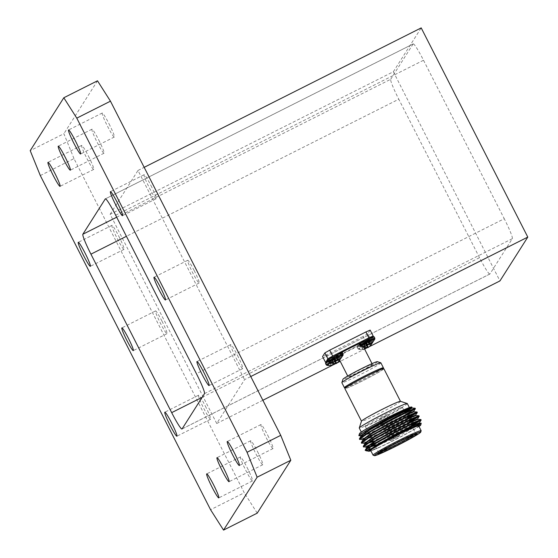 <?xml version="1.0" encoding="UTF-8"?>
<svg xmlns="http://www.w3.org/2000/svg" width="558" height="558" viewBox="0 0 558 558"><rect width="100%" height="100%" fill="white"/><g stroke="black" fill="none" stroke-linecap="round" stroke-linejoin="round"><path stroke-width="0.42" stroke-dasharray="2.79 2.09" d="M370.414 345.674L367.471 342.256L365.65 343.198L365.218 343.533L367.471 347.348M367.471 342.256L370.554 345.451M365.797 348.199L365.225 348.478L363.649 344.321L365.218 343.533M365.79 343.121L368.189 347.202L365.532 343.031L367.569 342.096M363.649 344.321L361.668 345.179L362.637 349.594L364.695 349.168M363.697 344.237L365.483 348.666M362.581 344.607L364.744 348.966L362.777 349.364L361.765 345.018L364.018 343.742L365.72 347.697M367.966 346.567L365.588 342.954L364.018 343.742M365.532 343.037L367.799 346.651L365.588 342.954M372.8 342.291A7.931 0.425 -27 0 1 365.874 346.26A7.931 0.425 -27 0 1 358.71 349.461A7.931 0.425 -27 0 1 358.703 349.461A7.931 0.425 -27 0 1 363.349 346.609M363.537 346.511A7.931 0.425 -27 0 1 372.744 342.221M357.748 346.072C357.873 345.437 371.586 338.539 370.658 339.571C370.533 340.206 356.813 347.104 357.748 346.072M328.285 361.758A8.356 0.453 -27 0 1 333.482 359.01A8.356 0.453 -27 0 1 340.457 355.955L339.306 355.341L337.457 355.976L327.818 360.852L338.971 355.523C338.839 356.157 325.126 363.056 326.053 362.023M331.85 362.456A7.931 0.425 -27 0 1 341.119 358.229A7.931 0.425 -27 0 1 334.186 362.212A7.931 0.425 -27 0 1 327.016 365.413M339.78 360.447L341.119 358.229A7.931 0.425 -27 0 1 341.112 358.243L341.105 357.225A8.356 0.453 -27 0 1 341.091 357.28A8.356 0.453 -27 0 1 333.524 361.598A8.356 0.453 -27 0 1 326.214 364.82M334.103 364.151L333.538 364.43L331.961 360.273L333.531 359.485L335.783 363.293M338.727 361.626L335.881 358.048L338.866 361.403M335.783 358.208L333.531 359.485M331.961 360.273L329.973 361.131L330.95 365.546M331.089 365.316L329.973 361.131M333.872 364.569L331.891 360.022L330.078 360.97M331.891 360.022L332.331 359.694L334.033 363.649M336.279 362.519L333.893 358.906L332.331 359.694M335.881 358.048L333.893 358.906M340.987 352.349C340.854 352.984 327.141 359.889 328.069 358.85M343.121 355.076A7.931 0.425 -27 0 1 336.202 359.038A7.931 0.425 -27 0 1 329.032 362.247M336.118 360.977L335.546 361.256L333.97 357.106L335.539 356.311L337.799 360.126M340.736 358.459L337.792 355.034L340.882 358.236M337.792 355.034L335.539 356.311M333.97 357.106L331.989 357.957L332.959 362.372M334.026 357.022L335.811 361.451M333.105 362.149L331.989 357.957M335.881 361.403L333.907 356.855L332.087 357.804M333.907 356.855L334.34 356.52L336.042 360.482M338.294 359.345L335.909 355.732L334.34 356.52M335.86 355.816L338.12 359.429L335.909 355.732M336.111 355.906L338.511 359.987L335.874 355.816L337.897 354.881M372.674 336.397C372.542 337.032 358.829 343.937 359.757 342.905M374.816 339.125A7.931 0.425 -27 0 1 367.889 343.086A7.931 0.425 -27 0 1 360.719 346.295M367.806 345.025L367.241 345.304L365.664 341.154L367.234 340.359L369.487 344.174M372.43 342.507L369.487 339.083L372.57 342.284M369.487 339.083L367.234 340.359M365.664 341.154L363.676 342.005L364.653 346.42M364.793 346.197L363.676 342.005M367.576 345.451L365.595 340.903L363.781 341.852M365.595 340.903L366.034 340.568L367.736 344.53M369.982 343.393L367.596 339.78L366.034 340.568M369.584 338.929L367.596 339.78M325.593 362.463L370.847 339.627L367.848 333.747L370.149 330.12L373.149 336.007M367.848 333.747L363.035 336.474L366.034 342.361M329.82 360.594L326.821 354.707L363.035 336.474M326.821 354.707L322.601 356.576M262.86 400.274L216.727 423.494L244.571 379.649L250.765 376.531M369.375 346.658L367.68 347.508M365.664 348.527L340.227 361.326M337.681 362.609L335.993 363.46M333.97 364.479L332.352 365.295M216.727 423.494L110.142 214.3L393.355 71.745L499.947 280.932M110.142 214.3L137.986 170.462L244.571 379.649M194.163 270.518A12.722 1.151 63.3 0 1 199.164 283.018A12.722 1.151 63.3 0 1 192.719 272.785A12.722 1.151 63.3 0 1 187.718 260.286A12.722 1.151 63.3 0 1 194.163 270.518M161.994 321.164A12.722 1.151 63.3 0 1 166.995 333.663A12.722 1.151 63.3 0 1 160.558 323.431A12.722 1.151 63.3 0 1 155.556 310.932A12.722 1.151 63.3 0 1 161.994 321.164M205.316 406.043A13.434 1.221 63.3 0 1 210.596 419.239A13.434 1.221 63.3 0 1 203.796 408.435A13.434 1.221 63.3 0 1 198.515 395.238A13.434 1.221 63.3 0 1 205.316 406.043M118.756 236.16A13.434 1.221 63.3 0 1 124.036 249.356A13.434 1.221 63.3 0 1 117.236 238.552A13.434 1.221 63.3 0 1 111.956 225.355A13.434 1.221 63.3 0 1 118.756 236.16M88.471 156.205A13.434 1.221 63.3 0 1 93.751 169.402A13.434 1.221 63.3 0 1 86.95 158.598A13.434 1.221 63.3 0 1 81.67 145.401A13.434 1.221 63.3 0 1 88.471 156.205M98.752 140.016A13.434 1.221 63.3 0 1 104.032 153.213A13.434 1.221 63.3 0 1 97.232 142.409A13.434 1.221 63.3 0 1 91.951 129.212A13.434 1.221 63.3 0 1 98.752 140.016M109.033 123.834A13.434 1.221 63.3 0 1 114.313 137.031A13.434 1.221 63.3 0 1 107.513 126.22A13.434 1.221 63.3 0 1 102.233 113.023A13.434 1.221 63.3 0 1 109.033 123.834M150.918 185.514A13.434 1.221 63.3 0 1 156.198 198.711A13.434 1.221 63.3 0 1 149.398 187.906A13.434 1.221 63.3 0 1 144.117 174.71A13.434 1.221 63.3 0 1 150.918 185.514M237.485 355.404A13.434 1.221 63.3 0 1 242.765 368.601A13.434 1.221 63.3 0 1 235.964 357.79A13.434 1.221 63.3 0 1 230.684 344.593A13.434 1.221 63.3 0 1 237.485 355.404M267.763 435.352A13.434 1.221 63.3 0 1 273.043 448.548A13.434 1.221 63.3 0 1 266.243 437.744A13.434 1.221 63.3 0 1 260.963 424.547A13.434 1.221 63.3 0 1 267.763 435.352M257.482 451.541A13.434 1.221 63.3 0 1 262.762 464.737A13.434 1.221 63.3 0 1 255.962 453.933A13.434 1.221 63.3 0 1 250.681 440.736A13.434 1.221 63.3 0 1 257.482 451.541M247.201 467.73A13.434 1.221 63.3 0 1 252.481 480.926A13.434 1.221 63.3 0 1 245.68 470.122A13.434 1.221 63.3 0 1 240.4 456.925A13.434 1.221 63.3 0 1 247.201 467.73M40.309 175.561L73.991 158.612L244.251 492.77L210.568 509.726M73.991 158.612L63.891 133.704L30.209 150.66M97.49 80.805L63.891 133.704M257.224 513.144L244.251 492.77M393.355 71.745L421.199 27.9M137.986 170.462L144.173 167.344M204.5 393.613L512.342 238.664L489.903 273.985L182.061 428.942M202.156 397.303L479.524 257.691A20.36 1.848 -116.7 0 0 489.826 274.062A20.36 1.848 -116.7 0 0 489.903 273.985M479.524 257.691L398.775 99.212L126.415 236.306M116.692 217.208L390.698 79.285A20.36 1.848 -116.7 0 0 398.775 99.212M390.698 79.285L413.136 43.956L105.469 198.822M115.673 215.214L423.515 60.257A20.36 1.848 -116.7 0 0 413.213 43.887A20.36 1.848 -116.7 0 0 413.136 43.956M423.515 60.257L504.265 218.736L196.423 373.693M512.342 238.664A20.36 1.848 -116.7 0 0 504.265 218.736M414.385 434.64A20.869 1.123 153 0 0 415.71 433.468A20.869 1.123 153 0 0 415.661 433.426A20.869 1.123 153 0 0 396.954 441.762A20.869 1.123 153 0 0 378.561 452.287A20.869 1.123 153 0 0 378.526 452.343A20.869 1.123 153 0 0 378.526 452.412A20.869 1.123 153 0 0 380.263 452.036M421.157 430.783A26.972 1.451 -27 0 1 421.116 430.86A26.972 1.451 -27 0 1 397.338 444.461A26.972 1.451 -27 0 1 373.156 455.237M391.639 438.874L397.073 436.119L391.639 438.874L391.186 440.248L398.433 436.558L391.186 440.248M381.023 418.047L386.464 415.291L381.023 418.047M390.286 440.694L399.347 436.105L390.286 440.694M379.21 418.96L388.277 414.371L379.21 418.96M365.176 426.019A20.869 1.123 153 0 0 365.148 426.152A20.869 1.123 153 0 0 384.253 417.677A20.869 1.123 153 0 0 402.332 407.207A20.869 1.123 153 0 0 384.078 415.25A20.869 1.123 153 0 0 365.176 426.019M405.387 413.199L382.83 423.515L405.303 411.49M366.676 450.25L365.197 450.341M411.483 425.161L390.258 435.826L373.86 443.247M368.134 445.507L363.558 446.693M409.558 421.388L388.333 432.052L368.615 440.827L361.633 442.919M407.633 417.614L386.415 428.279L366.69 437.054L359.715 439.146M421.318 423.32L403.043 433.74L372.514 448.158M419.595 423.138L410.611 428.46L391.611 437.939L374.941 445.368M369.626 447.321L368.775 447.565M366.745 447.314L366.92 447.655L367.011 447.279M417.67 419.365L408.686 424.687L389.693 434.166L373.016 441.594M365.853 444.001L364.995 443.882L365.085 443.505M415.745 415.591L406.768 420.913L387.768 430.392L365.281 439.92M363.935 440.227L363.07 440.109L363.167 439.732M413.827 411.818L404.843 417.14L385.85 426.619L363.363 436.147M362.009 436.454L361.152 436.335L361.242 435.958M411.902 408.044L411.971 407.249M404.927 412.292L387.643 421.06M369.103 450.836L378.596 447.753L370.93 450.948M375.262 449.211L368.901 451.101M419.651 423.159L419.414 422.692L410.367 427.986L391.374 437.472L374.704 444.9M370.924 446.344L370.554 446.47M417.726 419.386L417.489 418.918L408.449 424.213L389.449 433.699L372.779 441.127M366.969 443.219L364.751 443.408L364.995 443.882M415.808 415.619L415.564 415.145L406.524 420.439L387.531 429.925L366.871 438.867M365.044 439.446L362.833 439.634L363.07 440.109M413.883 411.846L413.645 411.372L404.606 416.666L385.606 426.152L364.953 435.094M363.119 435.672L360.907 435.861L361.152 436.335M367.359 451.024L368.587 450.927M411.72 425.635L390.495 436.3L374.097 443.715M367.087 446.428L363.886 447.174M409.795 421.862L388.577 432.527L372.179 439.941M371.984 440.025L361.961 443.401M407.877 418.088L386.652 428.753L370.254 436.168M370.059 436.251L360.036 439.627M405.952 414.315L405.073 414.782A31.806 1.716 153 0 0 405.938 414.287M409.865 408.77L411.644 407.57M359.157 435.903L366.515 433.475M368.461 432.659L405.073 414.782M378.596 447.753A29.26 1.576 153 0 0 419.009 426.486M382.83 423.515A29.26 1.576 -27 0 1 367.52 430.804M366.899 431.076A29.26 1.576 -27 0 1 359.533 433.538M411.232 407.668A29.26 1.576 -27 0 1 409.509 408.923M418.73 425.942A26.972 1.451 -27 0 1 418.695 426.11A26.972 1.451 -27 0 1 394.269 440.039A26.972 1.451 -27 0 1 370.665 450.432M404.62 411.692A26.972 1.451 -27 0 1 378.143 425.684A26.972 1.451 -27 0 1 361.577 432.59A26.972 1.451 -27 0 1 382.572 420.272A26.972 1.451 -27 0 1 409.042 408.086M409.363 407.556L409.642 408.1A26.972 1.451 -27 0 1 409.6 408.268M407.333 403.574A26.972 1.451 -27 0 1 407.298 403.741A26.972 1.451 -27 0 1 382.872 417.67A26.972 1.451 -27 0 1 359.268 428.063M400.435 401.314A21.881 1.179 -27 0 1 400.491 401.355A21.881 1.179 -27 0 1 400.463 401.495A21.881 1.179 -27 0 1 380.647 412.787A21.881 1.179 -27 0 1 361.493 421.227A21.881 1.179 -27 0 1 361.493 421.157M383.862 368.705A21.881 1.179 -27 0 1 383.827 368.845A21.881 1.179 -27 0 1 364.011 380.144A21.881 1.179 -27 0 1 344.865 388.577M382.921 369.298A20.869 1.123 -27 0 1 364.025 380.075A20.869 1.123 -27 0 1 345.772 388.117A20.869 1.123 -27 0 1 363.851 377.64A20.869 1.123 -27 0 1 382.948 369.173A20.869 1.123 -27 0 1 382.921 369.298M382.488 368.266A20.869 1.123 -27 0 1 382.46 368.399A20.869 1.123 -27 0 1 363.565 379.168A20.869 1.123 -27 0 1 345.304 387.21M382.649 368.58A21.881 1.179 -27 0 1 364.437 378.791A21.881 1.179 -27 0 1 345.472 387.531M380.863 362.826A21.881 1.179 -27 0 1 380.828 362.958A21.881 1.179 -27 0 1 361.012 374.258A21.881 1.179 -27 0 1 341.866 382.69M377.389 361.675A19.342 1.039 -27 0 1 377.41 361.835A19.342 1.039 -27 0 1 359.436 372.053A19.342 1.039 -27 0 1 342.975 379.21M372.339 364.388A13.636 0.732 -27 0 1 359.987 371.426A13.636 0.732 -27 0 1 348.053 376.685A13.636 0.732 -27 0 1 359.875 369.842A13.636 0.732 -27 0 1 372.36 364.304A13.636 0.732 -27 0 1 372.339 364.388M359.157 343.756A13.636 0.732 -27 0 1 361.514 343.024A13.636 0.732 -27 0 1 361.493 343.107A13.636 0.732 -27 0 1 349.148 350.145A13.636 0.732 -27 0 1 337.213 355.404A13.636 0.732 -27 0 1 341.991 352.3M370.847 339.627L373.016 336.223M367.708 346.692L365.65 343.198M367.415 346.839L365.295 343.435L367.387 346.853M366.564 342.71L368.789 346.978M366.655 342.661L368.873 346.923M366.759 342.507L369.075 346.783M366.669 342.549L368.991 346.846M365.929 342.898L368.503 347.146M365.288 348.757L363.425 344.321M365.811 342.954L368.385 347.202M363.446 344.153L365.42 348.701M365.56 348.617L363.579 344.077M365.169 348.806L363.307 344.377M365.79 348.394L363.942 343.84L365.811 348.359M362.672 344.565L364.841 348.931M364.611 349.001L362.567 344.725M364.597 349.196L362.477 344.767M372.786 341.329A8.356 0.453 -27 0 1 365.218 345.646A8.356 0.453 -27 0 1 357.901 348.869A8.356 0.453 -27 0 1 365.818 344.328A8.356 0.453 -27 0 1 372.793 341.273A8.356 0.453 -27 0 1 372.786 341.329M365.176 343.058A8.356 0.453 -27 0 1 372.151 340.003A8.356 0.453 -27 0 1 372.137 340.059A8.356 0.453 -27 0 1 364.569 344.37A8.356 0.453 -27 0 1 357.253 347.592A8.356 0.453 -27 0 1 365.176 343.058M330.078 362.4A8.356 0.453 -27 0 1 334.13 360.28A8.356 0.453 -27 0 1 341.105 357.225L340.457 355.955A8.356 0.453 -27 0 1 340.45 356.011A8.356 0.453 -27 0 1 332.889 360.315A8.356 0.453 -27 0 1 325.565 363.551M334.967 358.613L337.185 362.867M334.877 358.661L337.095 362.923M334.103 359.073L336.502 363.153M336.021 362.644L333.963 359.15M333.579 359.401L335.693 362.805L333.6 359.387M333.796 364.618L331.996 360.189M333.6 364.709L331.731 360.273M333.482 364.758L331.612 360.329M332.924 364.953L330.88 360.677M332.826 364.981L330.789 360.719M330.887 360.559L333.056 364.911M330.978 360.517L333.154 364.883M331.752 360.105L333.733 364.653M334.103 364.346L332.254 359.791M334.116 364.311L332.275 359.77M336.467 363.153L333.844 358.989M334.123 358.906L336.69 363.153M334.242 358.85L336.816 363.098M334.974 358.501L337.304 362.791M335.065 358.459L337.388 362.735M342.473 352.789A8.356 0.453 -27 0 1 342.459 352.837A8.356 0.453 -27 0 1 334.905 357.148A8.356 0.453 -27 0 1 327.574 360.377M343.121 354.058A8.356 0.453 -27 0 1 343.107 354.107A8.356 0.453 -27 0 1 335.539 358.424A8.356 0.453 -27 0 1 328.223 361.647M336.983 355.446L339.201 359.701M336.886 355.495L339.111 359.757M338.029 359.471L335.979 355.983M337.736 359.617L335.616 356.213M337.709 359.631L335.595 356.234M335.616 361.535L333.747 357.106M335.491 361.584L333.628 357.155M334.94 361.779L332.889 357.504M334.842 361.807L332.805 357.545M332.903 357.392L335.072 361.744M332.993 357.343L335.17 361.71M333.768 356.932L335.749 361.479M336.111 361.172L334.263 356.625M336.132 361.138L334.291 356.604M336.132 355.732L338.706 359.98M336.258 355.683L338.825 359.931M336.99 355.334L339.32 359.624M337.081 355.286L339.397 359.568M374.16 336.837A8.356 0.453 -27 0 1 374.153 336.886A8.356 0.453 -27 0 1 366.592 341.196A8.356 0.453 -27 0 1 359.268 344.425M374.809 338.106A8.356 0.453 -27 0 1 374.795 338.155A8.356 0.453 -27 0 1 367.227 342.473A8.356 0.453 -27 0 1 359.917 345.695M368.671 339.494L370.889 343.749M368.58 339.543L370.798 343.805M367.806 339.955L370.205 344.035M369.724 343.526L367.666 340.031M369.424 343.665L367.304 340.261M369.396 343.679L367.283 340.282M367.499 345.5L365.713 341.071L367.499 345.5M367.485 345.507L365.699 341.071M367.304 345.583L365.434 341.154M367.185 345.632L365.316 341.203M366.627 345.827L364.583 341.552M366.529 345.855L364.493 341.594M364.59 341.44L366.759 345.793M364.681 341.391L366.857 345.758M365.462 340.98L367.436 345.528M367.806 345.221L365.957 340.673M367.82 345.193L365.978 340.652M367.548 339.864L370.17 344.028M367.827 339.78L370.393 344.028M367.945 339.731L370.519 343.979M368.678 339.383L371.007 343.672M368.768 339.334L371.091 343.616M367.624 342.103L370.651 345.451M361.605 345.172L362.54 349.587M362.602 349.594L358.703 349.461L357.253 347.592C358.585 344.928 353.681 348.401 363.928 342.521C375.136 337.541 368.971 339.501 372.151 340.003L372.807 342.277M335.937 358.055L338.957 361.403M329.918 361.117L330.852 365.532M337.953 354.881L340.973 358.236M331.926 357.95L332.868 362.365M369.64 338.929L372.66 342.284M363.621 341.998L364.555 346.413M240.4 456.925L206.718 473.875M252.481 480.926L218.799 497.875M250.681 440.736L216.999 457.693M262.762 464.737L229.08 481.694M260.963 424.547L227.28 441.504M273.043 448.548L239.361 465.505M230.684 344.593L197.002 361.549M242.765 368.601L209.083 385.55M144.117 174.71L110.435 191.659M156.198 198.711L122.516 215.667M102.233 113.023L68.55 129.979M114.313 137.031L80.631 153.98M91.951 129.212L58.269 146.168M104.032 153.213L70.35 170.169M81.67 145.401L47.988 162.357M93.751 169.402L60.069 186.358M111.956 225.355L78.273 242.305M124.036 249.356L90.354 266.305M198.515 395.238L164.833 412.195M210.596 419.239L176.914 436.196M155.556 310.932L121.874 327.888M166.995 333.663L133.313 350.619M187.718 260.286L154.036 277.242M199.164 283.018L165.482 299.974M181.985 429.018L489.826 274.062M105.371 198.843L413.213 43.887M378.526 452.343L378.087 453.71M415.661 433.426L417.021 433.866M397.066 436.112L398.433 436.558M397.073 436.119L386.464 415.291M391.632 438.895L381.016 418.068M399.347 436.105L388.277 414.371M390.279 440.722L379.203 418.988M365.148 426.152L368.315 432.366M368.559 432.841L370.24 436.14M370.477 436.614L372.165 439.913M372.402 440.388L374.083 443.687M374.327 444.161L375.164 445.807M375.401 446.281L378.526 452.412M402.332 407.207L405.059 412.564M405.303 413.032L406.984 416.338M407.221 416.805L408.909 420.111M409.147 420.579L410.827 423.885M411.072 424.352L415.71 433.468M368.81 451.373L368.601 450.955M361.577 432.59L361.298 432.045M372.36 364.304L372.026 363.642M363.3 346.511L361.514 343.024M348.053 376.685L347.718 376.029M339.397 359.687L337.213 355.404"/><path stroke-width="0.84" d="M367.227 346.93L368.189 347.508L370.379 345.632M368.322 347.432L370.414 345.674M367.471 347.348L365.797 348.199M364.597 349.196L365.476 348.673M368.14 347.195L367.966 346.567L365.72 347.697L365.79 348.394L364.569 349.015M326.053 362.023L327.818 360.852L325.739 362.254L325.565 363.544A8.356 0.453 -27 0 1 328.285 361.758M330.078 362.4A8.356 0.453 -27 0 0 326.214 364.82L327.016 365.413A7.931 0.425 -27 0 1 331.85 362.456M336.467 363.153L338.692 361.584M335.539 362.881L336.495 363.46L338.727 361.626M335.783 363.293L334.103 364.151M330.922 365.441L333.782 364.625M330.95 365.546L333.733 364.653L334.033 363.649L336.279 362.519L336.453 363.146M328.069 358.85C328.202 358.222 341.914 351.317 340.987 352.349M343.121 354.058A8.356 0.453 -27 0 0 336.146 357.106A8.356 0.453 -27 0 0 328.223 361.647L329.032 362.247A7.931 0.425 -27 0 1 335.874 358.243A7.931 0.425 -27 0 1 343.128 355.062L343.128 355.062A7.931 0.425 -27 0 1 343.121 355.076L342.473 352.789A8.356 0.453 -27 0 0 335.498 355.837A8.356 0.453 -27 0 0 327.574 360.377C328.906 357.706 324.003 361.186 334.249 355.3C345.465 350.326 339.292 352.279 342.473 352.789M337.555 359.708L338.511 360.287L340.701 358.417M338.65 360.21L340.736 358.459M337.799 360.126L336.118 360.977M332.938 362.275L335.797 361.458M332.959 362.372L335.749 361.479L336.042 360.482L338.294 359.345L338.462 359.973M359.757 342.905C359.889 342.27 373.602 335.365 372.674 336.397M370.17 344.028L372.639 342.34L374.823 339.111L374.809 338.106A8.356 0.453 -27 0 0 367.834 341.154A8.356 0.453 -27 0 0 359.917 345.695L360.719 346.295A7.931 0.425 -27 0 1 367.562 342.291A7.931 0.425 -27 0 1 374.823 339.111L374.823 339.111A7.931 0.425 -27 0 1 374.816 339.125M369.243 343.756L370.198 344.335L372.43 342.507M369.487 344.174L367.806 345.025M364.625 346.323L367.485 345.507M364.653 346.42L367.576 345.451L367.736 344.53L369.982 343.393L370.156 344.021M373.016 336.223L368.908 337.834L365.909 331.947L329.694 350.173L332.694 356.06L327.881 358.794L325.593 362.463M365.909 331.947L370.149 330.12M322.601 356.576L325.579 362.421M327.881 358.794L324.882 352.907L322.58 356.534M324.882 352.907L329.694 350.173M144.173 167.344L421.199 27.9L527.791 237.094L499.947 280.932L369.375 346.658M367.68 347.508L365.664 348.527M340.227 361.326L337.681 362.609M335.993 363.46L333.97 364.479M332.352 365.295L262.86 400.274M527.791 237.094L250.765 376.531M63.807 97.762L97.49 80.805L110.463 101.179L76.781 118.136L63.807 97.762L30.209 150.66L40.309 175.561L210.568 509.726L223.542 530.1L257.14 477.202L247.048 452.294L76.781 118.136M247.048 452.294L280.73 435.345L110.463 101.179M280.73 435.345L290.823 460.245L257.14 477.202M223.542 530.1L257.224 513.144L290.823 460.245M211.998 487.071A13.434 1.221 -116.7 0 0 218.799 497.875A13.434 1.221 -116.7 0 0 213.847 485.327A13.434 1.221 -116.7 0 0 206.718 473.875A13.434 1.221 -116.7 0 0 211.998 487.071M222.279 470.889A13.434 1.221 -116.7 0 0 229.08 481.694A13.434 1.221 -116.7 0 0 224.128 469.145A13.434 1.221 -116.7 0 0 216.999 457.693A13.434 1.221 -116.7 0 0 222.279 470.889M232.56 454.7A13.434 1.221 -116.7 0 0 239.361 465.505A13.434 1.221 -116.7 0 0 234.409 452.957A13.434 1.221 -116.7 0 0 227.28 441.504A13.434 1.221 -116.7 0 0 232.56 454.7M202.282 374.746A13.434 1.221 -116.7 0 0 209.083 385.55A13.434 1.221 -116.7 0 0 204.13 373.002A13.434 1.221 -116.7 0 0 197.002 361.549A13.434 1.221 -116.7 0 0 202.282 374.746M115.715 204.856A13.434 1.221 -116.7 0 0 122.516 215.667A13.434 1.221 -116.7 0 0 117.564 203.112A13.434 1.221 -116.7 0 0 110.435 191.659A13.434 1.221 -116.7 0 0 115.715 204.856M73.83 143.176A13.434 1.221 -116.7 0 0 80.631 153.98A13.434 1.221 -116.7 0 0 75.679 141.432A13.434 1.221 -116.7 0 0 68.55 129.979A13.434 1.221 -116.7 0 0 73.83 143.176M63.556 159.365A13.434 1.221 -116.7 0 0 70.35 170.169A13.434 1.221 -116.7 0 0 65.398 157.621A13.434 1.221 -116.7 0 0 58.269 146.168A13.434 1.221 -116.7 0 0 63.556 159.365M53.275 175.554A13.434 1.221 -116.7 0 0 60.069 186.358A13.434 1.221 -116.7 0 0 55.116 173.81A13.434 1.221 -116.7 0 0 47.988 162.357A13.434 1.221 -116.7 0 0 53.275 175.554M83.554 255.501A13.434 1.221 -116.7 0 0 90.354 266.305A13.434 1.221 -116.7 0 0 85.402 253.757A13.434 1.221 -116.7 0 0 78.273 242.305A13.434 1.221 -116.7 0 0 83.554 255.501M170.113 425.391A13.434 1.221 -116.7 0 0 176.914 436.196A13.434 1.221 -116.7 0 0 171.962 423.648A13.434 1.221 -116.7 0 0 164.833 412.195A13.434 1.221 -116.7 0 0 170.113 425.391M126.875 340.387A12.722 1.151 -116.7 0 0 133.313 350.619A12.722 1.151 -116.7 0 0 128.626 338.734A12.722 1.151 -116.7 0 0 121.874 327.888A12.722 1.151 -116.7 0 0 126.875 340.387M159.037 289.741A12.722 1.151 -116.7 0 0 165.482 299.974A12.722 1.151 -116.7 0 0 160.788 288.088A12.722 1.151 -116.7 0 0 154.036 277.242A12.722 1.151 -116.7 0 0 159.037 289.741M126.415 236.306L90.933 254.162L171.683 412.641A20.36 1.848 63.3 0 0 181.985 429.018A20.36 1.848 63.3 0 0 182.061 428.942L204.5 393.613A20.36 1.848 63.3 0 0 196.423 373.693L115.673 215.214A20.36 1.848 63.3 0 0 105.371 198.843A20.36 1.848 63.3 0 0 105.295 198.913L82.856 234.241L116.692 217.208M90.933 254.162A20.36 1.848 63.3 0 1 82.856 234.241M380.263 452.036A20.869 1.123 153 0 0 397.631 443.945A20.869 1.123 153 0 0 414.385 434.64M378.115 453.647A21.881 1.179 -27 0 1 397.408 442.613A21.881 1.179 -27 0 1 417.021 433.866A21.881 1.179 -27 0 1 398.119 444.893A21.881 1.179 -27 0 1 378.087 453.71A21.881 1.179 -27 0 1 378.115 453.647M374.495 455.468A25.954 1.395 153 0 0 374.523 455.677A25.954 1.395 153 0 0 398.217 445.089A25.954 1.395 153 0 0 420.711 432.15A25.954 1.395 153 0 0 398.621 441.755A25.954 1.395 153 0 0 374.495 455.468M374.523 455.677L373.156 455.237A26.972 1.451 -27 0 1 373.086 455.189A26.972 1.451 -27 0 1 373.128 455.021A26.972 1.451 -27 0 1 397.554 441.092A26.972 1.451 -27 0 1 421.157 430.692A26.972 1.451 -27 0 1 421.157 430.783L420.711 432.15M359.715 439.146L359.512 438.609L368.754 432.108L389.045 420.732L408.289 411.023L415.012 408.428L405.387 413.199M365.197 450.341L374.523 443.429L394.813 432.052L414.057 422.343L420.83 419.525L411.483 425.161M373.86 443.247L368.134 445.507M363.558 446.693L363.356 446.156L372.598 439.655L392.895 428.279L412.132 418.57L418.905 415.752L409.558 421.388M361.633 442.919L361.438 442.382L370.672 435.882L390.97 424.505L410.207 414.796L416.986 411.978L407.633 417.614M369.41 450.592L397.324 434.375L421.22 423.222L420.774 424.994A29.26 1.576 153 0 0 398.252 434.626A29.26 1.576 153 0 0 369.41 450.592L368.852 451.192L368.615 450.725L377.103 444.614L395.622 434.187L413.171 425.273L419.414 422.692L419.651 423.159M372.514 448.158L366.676 450.25M368.915 451.08L377.348 445.082L395.859 434.654L413.415 425.747L419.595 423.138L421.22 423.222M374.941 445.368L369.626 447.321M368.775 447.565L366.92 447.655L366.69 446.951L375.185 440.841L393.697 430.413L411.253 421.499L417.489 418.918L417.726 419.386M365.281 449.929L367.011 447.279L375.422 441.308L393.941 430.881L411.49 421.974L417.67 419.365L420.83 419.525M373.016 441.594L365.853 444.001M363.356 446.156L365.085 443.505L373.497 437.542L392.016 427.114L409.565 418.2L415.745 415.591L418.905 415.752M365.281 439.92L363.935 440.227M361.438 442.382L363.167 439.732L371.579 433.768L390.091 423.341L407.647 414.427L413.827 411.818L416.986 411.978M363.363 436.147L362.009 436.454M359.512 438.609L361.242 435.958L369.654 429.995L388.173 419.567L405.722 410.653L411.902 408.044L415.061 408.205M361.152 436.335L360.921 435.631L369.417 429.52L387.929 419.093L405.485 410.179L411.72 407.598L411.888 408.198L404.927 412.292M370.93 450.948L368.852 451.192M374.704 444.9L370.924 446.344M370.554 446.47L367.045 447.335L363.523 446.77L372.842 440.123L393.132 428.753L412.369 419.037L419.149 416.401L409.795 421.862M372.779 441.127L366.969 443.219M364.995 443.882L364.772 443.178L373.26 437.067L391.772 426.64L409.328 417.726L415.564 415.145L415.808 415.619M366.871 438.867L365.044 439.446M363.07 440.109L362.846 439.404L371.335 433.294L389.854 422.866L407.403 413.952L413.645 411.372L413.883 411.846M364.953 435.094L363.119 435.672M411.644 407.57L409.865 408.77M365.33 450.432A31.806 1.716 -27 0 1 365.288 450.425A31.806 1.716 -27 0 1 365.204 450.362A31.806 1.716 -27 0 1 371.642 445.821L366.934 450.955L368.971 451.108M368.587 450.927L369.103 450.836M371.642 445.821L395.057 432.527L414.294 422.811L421.074 420.174L411.72 425.635M374.097 443.715L367.087 446.428M365.12 443.561L361.598 442.996L370.917 436.349L391.207 424.98L410.451 415.264L417.224 412.627L407.877 418.088M363.202 439.788L359.673 439.223L368.991 432.576L389.289 421.206L408.526 411.49L415.305 408.854L405.952 414.315M411.971 407.249L404.118 410.283L385.759 419.456L367.094 429.813L358.85 435.624L361.277 436.014M366.515 433.475L368.461 432.659M419.009 426.486A29.26 1.576 153 0 0 420.774 424.994M367.52 430.804A29.26 1.576 -27 0 1 366.899 431.076M358.85 435.624L359.533 433.538A29.26 1.576 -27 0 1 384.894 418.939A29.26 1.576 -27 0 1 411.609 407.005L411.957 407.117M411.692 407.131A29.26 1.576 -27 0 1 411.232 407.668M409.509 408.923A29.26 1.576 -27 0 1 408.128 409.809M405.938 414.287A31.806 1.716 153 0 0 415.012 408.428M373.086 455.189L370.665 450.432A26.972 1.451 -27 0 1 394.039 436.893A26.972 1.451 -27 0 1 418.73 425.942L421.157 430.692M409.6 408.268A26.972 1.451 -27 0 1 404.62 411.692M409.042 408.086A26.972 1.451 -27 0 1 409.642 408.1M361.298 432.045L359.268 428.063A26.972 1.451 -27 0 1 359.268 427.979A26.972 1.451 -27 0 1 382.642 414.524A26.972 1.451 -27 0 1 407.263 403.518A26.972 1.451 -27 0 1 407.333 403.574L409.363 407.556M359.268 427.979L361.493 421.157A21.881 1.179 -27 0 1 380.458 410.242A21.881 1.179 -27 0 1 400.435 401.314L407.263 403.518M361.479 421.199L344.865 388.577A21.881 1.179 -27 0 1 363.823 377.592A21.881 1.179 -27 0 1 383.862 368.705L400.477 401.328M345.604 387.803L345.304 387.21A20.869 1.123 -27 0 1 363.391 376.734A20.869 1.123 -27 0 1 382.488 368.266L382.788 368.852M345.472 387.531A21.881 1.179 -27 0 1 344.398 387.67A21.881 1.179 -27 0 1 363.363 376.685A21.881 1.179 -27 0 1 383.395 367.806A21.881 1.179 -27 0 1 383.367 367.938A21.881 1.179 -27 0 1 382.649 368.58M344.398 387.67L341.866 382.69A21.881 1.179 -27 0 1 341.859 382.621A21.881 1.179 -27 0 1 360.824 371.705A21.881 1.179 -27 0 1 380.8 362.784A21.881 1.179 -27 0 1 380.863 362.826L383.395 367.806M341.859 382.621L342.975 379.21A19.342 1.039 -27 0 1 359.736 369.563A19.342 1.039 -27 0 1 377.389 361.675L380.8 362.784M341.991 352.3A13.636 0.732 -27 0 1 359.157 343.756M368.908 337.834L332.694 356.06M368.189 347.508L367.708 346.692M367.896 347.613L367.415 346.839M367.861 347.62L367.387 346.853M336.495 363.46L336.021 362.644M336.209 363.565L335.721 362.791L336.174 363.572M338.511 360.287L338.029 359.471M338.218 360.398L337.736 359.617M338.19 360.398L337.709 359.631M359.268 344.425A8.356 0.453 -27 0 1 367.185 339.885A8.356 0.453 -27 0 1 374.16 336.837C370.979 336.328 377.152 334.375 365.936 339.355C355.69 345.235 360.594 341.754 359.268 344.425L359.917 345.695M370.198 344.335L369.724 343.526M369.912 344.446L369.424 343.665M369.877 344.446L369.396 343.679M171.683 412.641L202.156 397.303M370.624 345.507L372.884 342.068M326.214 364.82L325.565 363.544M338.936 361.458L339.78 360.447M330.908 365.546L327.016 365.413M328.223 361.647L327.574 360.377M340.952 358.292L343.128 355.062M332.924 362.379L329.032 362.247M374.809 338.106L374.16 336.837M364.611 346.427L360.719 346.295M325.572 362.449L322.573 356.562M373.156 335.972L370.156 330.092M368.315 432.366L368.559 432.841M370.24 436.14L370.477 436.614M372.165 439.913L372.402 440.388M374.083 443.687L374.327 444.161M375.164 445.807L375.401 446.281M405.059 412.564L405.303 413.032M406.984 416.338L407.221 416.805M408.909 420.111L409.147 420.579M410.827 423.885L411.072 424.352M368.81 451.373L368.601 450.955M419.393 422.755L421.123 420.104M417.475 418.981L419.204 416.331M415.55 415.208L417.279 412.557M413.624 411.434L415.354 408.784M366.934 450.955L365.288 450.425M372.026 363.642L363.3 346.511M347.718 376.029L339.397 359.687M421.144 420.028L420.906 419.553M419.218 416.254L418.981 415.78M417.3 412.481L417.056 412.006M415.375 408.707L415.138 408.233M363.502 447.021L363.258 446.546M361.577 443.247L361.34 442.773M359.659 439.474L359.415 439"/></g></svg>
